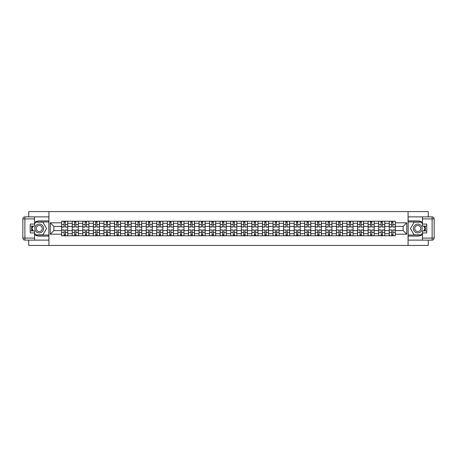 <?xml version="1.0" encoding="UTF-8"?>
<svg xmlns="http://www.w3.org/2000/svg" width="457" height="457" viewBox="0 0 457 457"><rect width="100%" height="100%" fill="white"/><g stroke="black" fill="none" stroke-linecap="round" stroke-linejoin="round"><path stroke-width="0.69" d="M28.745 240.119L28.745 245.432L428.255 245.432L428.255 240.119M428.255 216.881L428.255 211.568L28.745 211.568L28.745 216.881M72.229 235.783L72.229 223.284L67.762 223.284L67.762 235.783M67.762 223.284L67.762 221.217M72.229 223.284L72.229 221.217M78.324 221.217L78.324 235.783M82.797 235.783L82.797 221.217M88.892 221.217L88.892 235.783M93.365 235.783L93.365 221.217M99.46 221.217L99.46 235.783M103.933 235.783L103.933 221.217M110.028 221.217L110.028 235.783M114.496 235.783L114.496 221.217M120.597 221.217L120.597 235.783M125.064 235.783L125.064 221.217M131.159 221.217L131.159 235.783M135.632 235.783L135.632 221.217M141.727 221.217L141.727 235.783M146.2 235.783L146.2 221.217M152.295 221.217L152.295 235.783M156.768 235.783L156.768 221.217M162.863 221.217L162.863 235.783M167.331 235.783L167.331 221.217M173.432 221.217L173.432 235.783M177.899 235.783L177.899 221.217M183.994 221.217L183.994 235.783M188.467 235.783L188.467 221.217M194.562 221.217L194.562 235.783M199.035 235.783L199.035 221.217M205.13 221.217L205.13 235.783M209.603 235.783L209.603 221.217M215.698 221.217L215.698 235.783M220.171 235.783L220.171 221.217M226.266 221.217L226.266 235.783M230.734 235.783L230.734 221.217M236.829 221.217L236.829 235.783M241.302 235.783L241.302 221.217M247.397 221.217L247.397 235.783M251.87 235.783L251.87 221.217M257.965 221.217L257.965 235.783M262.438 235.783L262.438 221.217M268.533 221.217L268.533 235.783M273.006 235.783L273.006 221.217M279.101 221.217L279.101 235.783M283.569 235.783L283.569 221.217M289.669 221.217L289.669 235.783M294.137 235.783L294.137 221.217M300.232 221.217L300.232 235.783M304.705 235.783L304.705 221.217M310.8 221.217L310.8 235.783M315.273 235.783L315.273 221.217M321.368 221.217L321.368 235.783M325.841 235.783L325.841 221.217M331.936 221.217L331.936 235.783M336.403 235.783L336.403 221.217M342.504 221.217L342.504 235.783M346.972 235.783L346.972 221.217M353.067 221.217L353.067 235.783M357.54 235.783L357.54 221.217M363.635 221.217L363.635 235.783M368.108 235.783L368.108 221.217M374.203 221.217L374.203 235.783M378.676 235.783L378.676 221.217M384.771 221.217L384.771 235.783M389.238 235.783L389.238 221.217M389.238 230.602L384.771 230.602M378.676 230.602L374.203 230.602M368.108 230.602L363.635 230.602M357.54 230.602L353.067 230.602M346.972 230.602L342.504 230.602M336.403 230.602L331.936 230.602M325.841 230.602L321.368 230.602M315.273 230.602L310.8 230.602M304.705 230.602L300.232 230.602M294.137 230.602L289.669 230.602M283.569 230.602L279.101 230.602M273.006 230.602L268.533 230.602M262.438 230.602L257.965 230.602M251.87 230.602L247.397 230.602M241.302 230.602L236.829 230.602M230.734 230.602L226.266 230.602M220.171 230.602L215.698 230.602M209.603 230.602L205.13 230.602M199.035 230.602L194.562 230.602M188.467 230.602L183.994 230.602M177.899 230.602L173.432 230.602M167.331 230.602L162.863 230.602M156.768 230.602L152.295 230.602M146.2 230.602L141.727 230.602M135.632 230.602L131.159 230.602M125.064 230.602L120.597 230.602M114.496 230.602L110.028 230.602M103.933 230.602L99.46 230.602M93.365 230.602L88.892 230.602M82.797 230.602L78.324 230.602M72.229 230.602L67.762 230.602M389.238 226.398L384.771 226.398M378.676 226.398L374.203 226.398M368.108 226.398L363.635 226.398M357.54 226.398L353.067 226.398M346.972 226.398L342.504 226.398M336.403 226.398L331.936 226.398M325.841 226.398L321.368 226.398M315.273 226.398L310.8 226.398M304.705 226.398L300.232 226.398M294.137 226.398L289.669 226.398M283.569 226.398L279.101 226.398M273.006 226.398L268.533 226.398M262.438 226.398L257.965 226.398M251.87 226.398L247.397 226.398M241.302 226.398L236.829 226.398M230.734 226.398L226.266 226.398M220.171 226.398L215.698 226.398M209.603 226.398L205.13 226.398M199.035 226.398L194.562 226.398M188.467 226.398L183.994 226.398M177.899 226.398L173.432 226.398M167.331 226.398L162.863 226.398M156.768 226.398L152.295 226.398M146.2 226.398L141.727 226.398M135.632 226.398L131.159 226.398M125.064 226.398L120.597 226.398M114.496 226.398L110.028 226.398M103.933 226.398L99.46 226.398M93.365 226.398L88.892 226.398M82.797 226.398L78.324 226.398M72.229 226.398L67.762 226.398M53.875 230.602L61.661 230.602L61.661 226.398L53.875 226.398L53.875 230.602L50.281 234.19L50.281 222.81L61.661 222.81L61.661 226.398M395.339 226.398L395.339 230.602L403.125 230.602L403.125 226.398L395.339 226.398L395.339 221.217L61.661 221.217L61.661 222.81M395.339 222.81L406.719 222.81L406.719 234.19L395.339 234.19L395.339 230.602M61.661 230.602L61.661 235.783L395.339 235.783L395.339 234.19M61.661 234.19L50.281 234.19M408.072 245.432L408.072 211.568M48.928 245.432L48.928 211.568M65.288 234.767L64.134 234.767M64.134 222.233L65.288 222.233M75.856 234.767L74.702 234.767M74.702 222.233L75.856 222.233M86.419 234.767L85.27 234.767M85.27 222.233L86.419 222.233M96.987 234.767L95.839 234.767M95.839 222.233L96.987 222.233M107.555 234.767L106.401 234.767M106.401 222.233L107.555 222.233M118.123 234.767L116.969 234.767M116.969 222.233L118.123 222.233M128.691 234.767L127.537 234.767M127.537 222.233L128.691 222.233M139.254 234.767L138.105 234.767M138.105 222.233L139.254 222.233M149.822 234.767L148.674 234.767M148.674 222.233L149.822 222.233M160.39 234.767L159.236 234.767M159.236 222.233L160.39 222.233M170.958 234.767L169.804 234.767M169.804 222.233L170.958 222.233M181.526 234.767L180.372 234.767M180.372 222.233L181.526 222.233M192.089 234.767L190.94 234.767M190.94 222.233L192.089 222.233M202.657 234.767L201.508 234.767M201.508 222.233L202.657 222.233M213.225 234.767L212.077 234.767M212.077 222.233L213.225 222.233M223.793 234.767L222.639 234.767M222.639 222.233L223.793 222.233M234.361 234.767L233.207 234.767M233.207 222.233L234.361 222.233M244.923 234.767L243.775 234.767M243.775 222.233L244.923 222.233M255.492 234.767L254.343 234.767M254.343 222.233L255.492 222.233M266.06 234.767L264.911 234.767M264.911 222.233L266.06 222.233M276.628 234.767L275.474 234.767M275.474 222.233L276.628 222.233M287.196 234.767L286.042 234.767M286.042 222.233L287.196 222.233M297.764 234.767L296.61 234.767M296.61 222.233L297.764 222.233M308.326 234.767L307.178 234.767M307.178 222.233L308.326 222.233M318.895 234.767L317.746 234.767M317.746 222.233L318.895 222.233M329.463 234.767L328.309 234.767M328.309 222.233L329.463 222.233M340.031 234.767L338.877 234.767M338.877 222.233L340.031 222.233M350.599 234.767L349.445 234.767M349.445 222.233L350.599 222.233M361.161 234.767L360.013 234.767M360.013 222.233L361.161 222.233M371.73 234.767L370.581 234.767M370.581 222.233L371.73 222.233M382.298 234.767L381.144 234.767M381.144 222.233L382.298 222.233M392.866 234.767L391.712 234.767M391.712 222.233L392.866 222.233M50.281 222.81L53.875 226.398M403.125 230.602L406.719 234.19M403.125 226.398L406.719 222.81M65.288 226.9L67.727 227.043L65.288 227.043L65.288 221.285L67.727 221.285L66.374 221.285M67.727 226.9L67.727 221.285M64.134 222.165L65.288 222.165M63.055 221.285L61.695 221.285L61.695 227.043L64.134 227.043L63.934 221.285M61.695 221.285L65.488 221.285M64.134 230.1L61.695 229.957L64.134 229.957L64.134 235.715L61.695 235.715L63.055 235.715M61.695 230.1L61.695 235.715M65.288 234.835L64.134 234.835M66.374 235.715L67.727 235.715L67.727 229.957L65.288 229.957L65.488 235.715M67.727 235.715L63.934 235.715M75.856 226.9L78.296 227.043L75.856 227.043L75.856 221.285L78.296 221.285L76.936 221.285M78.296 226.9L78.296 221.285M74.702 222.165L75.856 222.165M73.617 221.285L72.263 221.285L72.263 227.043L74.702 227.043L74.502 221.285M72.263 221.285L76.056 221.285M86.419 226.9L88.858 227.043L86.419 227.043L86.419 221.285L88.858 221.285L87.504 221.285M88.858 226.9L88.858 221.285M85.27 222.165L86.419 222.165M84.185 221.285L82.831 221.285L82.831 227.043L85.27 227.043L85.065 221.285M82.831 221.285L86.624 221.285M34.566 234.521A7.62 7.62 0 0 0 39.245 236.12L48.859 236.12L48.859 240.119L24.884 240.119A2.034 2.034 0 0 1 22.85 238.086L22.85 218.914A2.034 2.034 0 0 1 24.884 216.881L34.566 216.881L34.566 226.095L30.231 226.095M34.566 216.881L48.859 216.881L48.859 220.88L39.245 220.88A7.62 7.62 0 0 0 34.566 222.479M32.013 226.095A7.62 7.62 0 0 0 32.013 230.905M48.859 236.12L48.859 220.88M30.231 230.905L34.566 230.905L34.566 240.119M34.566 224.061L30.231 224.061L30.231 232.939L34.566 232.939M48.859 221.965L35.469 221.965L34.566 223.524M34.566 233.476L35.469 235.035L48.859 235.035M33.081 226.095L31.693 228.5L33.081 230.905M422.434 222.479A7.62 7.62 0 0 0 417.755 220.88L408.141 220.88L408.141 216.881L432.116 216.881A2.034 2.034 0 0 1 434.15 218.914L434.15 238.086A2.034 2.034 0 0 1 432.116 240.119L422.434 240.119L422.434 230.905L426.769 230.905M422.434 240.119L408.141 240.119L408.141 236.12L417.755 236.12A7.62 7.62 0 0 0 422.434 234.521M424.987 230.905A7.62 7.62 0 0 0 424.987 226.095M408.141 220.88L408.141 236.12M426.769 226.095L422.434 226.095L422.434 216.881M422.434 232.939L426.769 232.939L426.769 224.061L422.434 224.061M408.141 235.035L421.531 235.035L422.434 233.476M422.434 223.524L421.531 221.965L408.141 221.965M423.919 230.905L425.307 228.5L423.919 226.095M34.841 228.5A4.404 4.404 0 0 0 39.245 232.904A4.404 4.404 0 0 0 43.644 228.5A4.404 4.404 0 0 0 39.245 224.096A4.404 4.404 0 0 0 34.841 228.5M36.229 228.5A3.016 3.016 0 0 0 39.245 231.516A3.016 3.016 0 0 0 42.255 228.5A3.016 3.016 0 0 0 39.245 225.484A3.016 3.016 0 0 0 36.229 228.5M34.566 223.93L35.583 222.165L42.901 222.165L46.557 228.5L42.901 234.835L35.583 234.835L34.566 233.07M33.315 230.905L31.927 228.5L33.315 226.095M413.357 228.5A4.404 4.404 0 0 0 417.755 232.904A4.404 4.404 0 0 0 422.159 228.5A4.404 4.404 0 0 0 417.755 224.096A4.404 4.404 0 0 0 413.357 228.5M414.745 228.5A3.016 3.016 0 0 0 417.755 231.516A3.016 3.016 0 0 0 420.771 228.5A3.016 3.016 0 0 0 417.755 225.484A3.016 3.016 0 0 0 414.745 228.5M422.434 233.07L421.417 234.835L414.099 234.835L410.443 228.5L414.099 222.165L421.417 222.165L422.434 223.93M423.685 226.095L425.073 228.5L423.685 230.905M74.702 230.1L72.263 229.957L74.702 229.957L74.702 235.715L72.263 235.715L73.617 235.715M72.263 230.1L72.263 235.715M75.856 234.835L74.702 234.835M76.936 235.715L78.296 235.715L78.296 229.957L75.856 229.957L76.056 235.715M78.296 235.715L74.502 235.715M85.27 230.1L82.831 229.957L85.27 229.957L85.27 235.715L82.831 235.715L84.185 235.715M82.831 230.1L82.831 235.715M86.419 234.835L85.27 234.835M87.504 235.715L88.858 235.715L88.858 229.957L86.419 229.957L86.624 235.715M88.858 235.715L85.065 235.715M96.987 226.9L99.426 227.043L96.987 227.043L96.987 221.285L99.426 221.285L98.072 221.285M99.426 226.9L99.426 221.285M95.839 222.165L96.987 222.165M94.753 221.285L93.399 221.285L93.399 227.043L95.839 227.043L95.633 221.285M93.399 221.285L97.192 221.285M107.555 226.9L109.994 227.043L107.555 227.043L107.555 221.285L109.994 221.285L108.64 221.285M109.994 226.9L109.994 221.285M106.401 222.165L107.555 222.165M105.321 221.285L103.968 221.285L103.968 227.043L106.401 227.043L106.201 221.285M103.968 221.285L107.761 221.285M118.123 226.9L120.562 227.043L118.123 227.043L118.123 221.285L120.562 221.285L119.208 221.285M120.562 226.9L120.562 221.285M116.969 222.165L118.123 222.165M115.889 221.285L114.53 221.285L114.53 227.043L116.969 227.043L116.769 221.285M114.53 221.285L118.323 221.285M95.839 230.1L93.399 229.957L95.839 229.957L95.839 235.715L93.399 235.715L94.753 235.715M93.399 230.1L93.399 235.715M96.987 234.835L95.839 234.835M98.072 235.715L99.426 235.715L99.426 229.957L96.987 229.957L97.192 235.715M99.426 235.715L95.633 235.715M106.401 230.1L103.968 229.957L106.401 229.957L106.401 235.715L103.968 235.715L105.321 235.715M103.968 230.1L103.968 235.715M107.555 234.835L106.401 234.835M108.64 235.715L109.994 235.715L109.994 229.957L107.555 229.957L107.761 235.715M109.994 235.715L106.201 235.715M116.969 230.1L114.53 229.957L116.969 229.957L116.969 235.715L114.53 235.715L115.889 235.715M114.53 230.1L114.53 235.715M118.123 234.835L116.969 234.835M119.208 235.715L120.562 235.715L120.562 229.957L118.123 229.957L118.323 235.715M120.562 235.715L116.769 235.715M128.691 226.9L131.13 227.043L128.691 227.043L128.691 221.285L131.13 221.285L129.771 221.285M131.13 226.9L131.13 221.285M127.537 222.165L128.691 222.165M126.452 221.285L125.098 221.285L125.098 227.043L127.537 227.043L127.337 221.285M125.098 221.285L128.891 221.285M127.537 230.1L125.098 229.957L127.537 229.957L127.537 235.715L125.098 235.715L126.452 235.715M125.098 230.1L125.098 235.715M128.691 234.835L127.537 234.835M129.771 235.715L131.13 235.715L131.13 229.957L128.691 229.957L128.891 235.715M131.13 235.715L127.337 235.715M139.254 226.9L141.693 227.043L139.254 227.043L139.254 221.285L141.693 221.285L140.339 221.285M141.693 226.9L141.693 221.285M138.105 222.165L139.254 222.165M137.02 221.285L135.666 221.285L135.666 227.043L138.105 227.043L137.9 221.285M135.666 221.285L139.459 221.285M138.105 230.1L135.666 229.957L138.105 229.957L138.105 235.715L135.666 235.715L137.02 235.715M135.666 230.1L135.666 235.715M139.254 234.835L138.105 234.835M140.339 235.715L141.693 235.715L141.693 229.957L139.254 229.957L139.459 235.715M141.693 235.715L137.9 235.715M149.822 226.9L152.261 227.043L149.822 227.043L149.822 221.285L152.261 221.285L150.907 221.285M152.261 226.9L152.261 221.285M148.674 222.165L149.822 222.165M147.588 221.285L146.234 221.285L146.234 227.043L148.674 227.043L148.468 221.285M146.234 221.285L150.027 221.285M148.674 230.1L146.234 229.957L148.674 229.957L148.674 235.715L146.234 235.715L147.588 235.715M146.234 230.1L146.234 235.715M149.822 234.835L148.674 234.835M150.907 235.715L152.261 235.715L152.261 229.957L149.822 229.957L150.027 235.715M152.261 235.715L148.468 235.715M160.39 226.9L162.829 227.043L160.39 227.043L160.39 221.285L162.829 221.285L161.475 221.285M162.829 226.9L162.829 221.285M159.236 222.165L160.39 222.165M158.156 221.285L156.802 221.285L156.802 227.043L159.236 227.043L159.036 221.285M156.802 221.285L160.596 221.285M159.236 230.1L156.802 229.957L159.236 229.957L159.236 235.715L156.802 235.715L158.156 235.715M156.802 230.1L156.802 235.715M160.39 234.835L159.236 234.835M161.475 235.715L162.829 235.715L162.829 229.957L160.39 229.957L160.596 235.715M162.829 235.715L159.036 235.715M170.958 226.9L173.397 227.043L170.958 227.043L170.958 221.285L173.397 221.285L172.043 221.285M173.397 226.9L173.397 221.285M169.804 222.165L170.958 222.165M168.724 221.285L167.365 221.285L167.365 227.043L169.804 227.043L169.604 221.285M167.365 221.285L171.158 221.285M169.804 230.1L167.365 229.957L169.804 229.957L169.804 235.715L167.365 235.715L168.724 235.715M167.365 230.1L167.365 235.715M170.958 234.835L169.804 234.835M172.043 235.715L173.397 235.715L173.397 229.957L170.958 229.957L171.158 235.715M173.397 235.715L169.604 235.715M181.526 226.9L183.965 227.043L181.526 227.043L181.526 221.285L183.965 221.285L182.606 221.285M183.965 226.9L183.965 221.285M180.372 222.165L181.526 222.165M179.287 221.285L177.933 221.285L177.933 227.043L180.372 227.043L180.172 221.285M177.933 221.285L181.726 221.285M180.372 230.1L177.933 229.957L180.372 229.957L180.372 235.715L177.933 235.715L179.287 235.715M177.933 230.1L177.933 235.715M181.526 234.835L180.372 234.835M182.606 235.715L183.965 235.715L183.965 229.957L181.526 229.957L181.726 235.715M183.965 235.715L180.172 235.715M192.089 226.9L194.528 227.043L192.089 227.043L192.089 221.285L194.528 221.285L193.174 221.285M194.528 226.9L194.528 221.285M190.94 222.165L192.089 222.165M189.855 221.285L188.501 221.285L188.501 227.043L190.94 227.043L190.735 221.285M188.501 221.285L192.294 221.285M190.94 230.1L188.501 229.957L190.94 229.957L190.94 235.715L188.501 235.715L189.855 235.715M188.501 230.1L188.501 235.715M192.089 234.835L190.94 234.835M193.174 235.715L194.528 235.715L194.528 229.957L192.089 229.957L192.294 235.715M194.528 235.715L190.735 235.715M202.657 226.9L205.096 227.043L202.657 227.043L202.657 221.285L205.096 221.285L203.742 221.285M205.096 226.9L205.096 221.285M201.508 222.165L202.657 222.165M200.423 221.285L199.069 221.285L199.069 227.043L201.508 227.043L201.303 221.285M199.069 221.285L202.862 221.285M201.508 230.1L199.069 229.957L201.508 229.957L201.508 235.715L199.069 235.715L200.423 235.715M199.069 230.1L199.069 235.715M202.657 234.835L201.508 234.835M203.742 235.715L205.096 235.715L205.096 229.957L202.657 229.957L202.862 235.715M205.096 235.715L201.303 235.715M213.225 226.9L215.664 227.043L213.225 227.043L213.225 221.285L215.664 221.285L214.31 221.285M215.664 226.9L215.664 221.285M212.077 222.165L213.225 222.165M210.991 221.285L209.637 221.285L209.637 227.043L212.077 227.043L211.871 221.285M209.637 221.285L213.43 221.285M212.077 230.1L209.637 229.957L212.077 229.957L212.077 235.715L209.637 235.715L210.991 235.715M209.637 230.1L209.637 235.715M213.225 234.835L212.077 234.835M214.31 235.715L215.664 235.715L215.664 229.957L213.225 229.957L213.43 235.715M215.664 235.715L211.871 235.715M223.793 226.9L226.232 227.043L223.793 227.043L223.793 221.285L226.232 221.285L224.878 221.285M226.232 226.9L226.232 221.285M222.639 222.165L223.793 222.165M221.559 221.285L220.2 221.285L220.2 227.043L222.639 227.043L222.439 221.285M220.2 221.285L223.993 221.285M222.639 230.1L220.2 229.957L222.639 229.957L222.639 235.715L220.2 235.715L221.559 235.715M220.2 230.1L220.2 235.715M223.793 234.835L222.639 234.835M224.878 235.715L226.232 235.715L226.232 229.957L223.793 229.957L223.993 235.715M226.232 235.715L222.439 235.715M234.361 226.9L236.8 227.043L234.361 227.043L234.361 221.285L236.8 221.285L235.441 221.285M236.8 226.9L236.8 221.285M233.207 222.165L234.361 222.165M232.122 221.285L230.768 221.285L230.768 227.043L233.207 227.043L233.007 221.285M230.768 221.285L234.561 221.285M233.207 230.1L230.768 229.957L233.207 229.957L233.207 235.715L230.768 235.715L232.122 235.715M230.768 230.1L230.768 235.715M234.361 234.835L233.207 234.835M235.441 235.715L236.8 235.715L236.8 229.957L234.361 229.957L234.561 235.715M236.8 235.715L233.007 235.715M244.923 226.9L247.363 227.043L244.923 227.043L244.923 221.285L247.363 221.285L246.009 221.285M247.363 226.9L247.363 221.285M243.775 222.165L244.923 222.165M242.69 221.285L241.336 221.285L241.336 227.043L243.775 227.043L243.57 221.285M241.336 221.285L245.129 221.285M243.775 230.1L241.336 229.957L243.775 229.957L243.775 235.715L241.336 235.715L242.69 235.715M241.336 230.1L241.336 235.715M244.923 234.835L243.775 234.835M246.009 235.715L247.363 235.715L247.363 229.957L244.923 229.957L245.129 235.715M247.363 235.715L243.57 235.715M255.492 226.9L257.931 227.043L255.492 227.043L255.492 221.285L257.931 221.285L256.577 221.285M257.931 226.9L257.931 221.285M254.343 222.165L255.492 222.165M253.258 221.285L251.904 221.285L251.904 227.043L254.343 227.043L254.138 221.285M251.904 221.285L255.697 221.285M254.343 230.1L251.904 229.957L254.343 229.957L254.343 235.715L251.904 235.715L253.258 235.715M251.904 230.1L251.904 235.715M255.492 234.835L254.343 234.835M256.577 235.715L257.931 235.715L257.931 229.957L255.492 229.957L255.697 235.715M257.931 235.715L254.138 235.715M266.06 226.9L268.499 227.043L266.06 227.043L266.06 221.285L268.499 221.285L267.145 221.285M268.499 226.9L268.499 221.285M264.911 222.165L266.06 222.165M263.826 221.285L262.472 221.285L262.472 227.043L264.911 227.043L264.706 221.285M262.472 221.285L266.265 221.285M264.911 230.1L262.472 229.957L264.911 229.957L264.911 235.715L262.472 235.715L263.826 235.715M262.472 230.1L262.472 235.715M266.06 234.835L264.911 234.835M267.145 235.715L268.499 235.715L268.499 229.957L266.06 229.957L266.265 235.715M268.499 235.715L264.706 235.715M276.628 226.9L279.067 227.043L276.628 227.043L276.628 221.285L279.067 221.285L277.713 221.285M279.067 226.9L279.067 221.285M275.474 222.165L276.628 222.165M274.394 221.285L273.035 221.285L273.035 227.043L275.474 227.043L275.274 221.285M273.035 221.285L276.828 221.285M275.474 230.1L273.035 229.957L275.474 229.957L275.474 235.715L273.035 235.715L274.394 235.715M273.035 230.1L273.035 235.715M276.628 234.835L275.474 234.835M277.713 235.715L279.067 235.715L279.067 229.957L276.628 229.957L276.828 235.715M279.067 235.715L275.274 235.715M287.196 226.9L289.635 227.043L287.196 227.043L287.196 221.285L289.635 221.285L288.276 221.285M289.635 226.9L289.635 221.285M286.042 222.165L287.196 222.165M284.957 221.285L283.603 221.285L283.603 227.043L286.042 227.043L285.842 221.285M283.603 221.285L287.396 221.285M286.042 230.1L283.603 229.957L286.042 229.957L286.042 235.715L283.603 235.715L284.957 235.715M283.603 230.1L283.603 235.715M287.196 234.835L286.042 234.835M288.276 235.715L289.635 235.715L289.635 229.957L287.196 229.957L287.396 235.715M289.635 235.715L285.842 235.715M297.764 226.9L300.198 227.043L297.764 227.043L297.764 221.285L300.198 221.285L298.844 221.285M300.198 226.9L300.198 221.285M296.61 222.165L297.764 222.165M295.525 221.285L294.171 221.285L294.171 227.043L296.61 227.043L296.404 221.285M294.171 221.285L297.964 221.285M296.61 230.1L294.171 229.957L296.61 229.957L296.61 235.715L294.171 235.715L295.525 235.715M294.171 230.1L294.171 235.715M297.764 234.835L296.61 234.835M298.844 235.715L300.198 235.715L300.198 229.957L297.764 229.957L297.964 235.715M300.198 235.715L296.404 235.715M308.326 226.9L310.766 227.043L308.326 227.043L308.326 221.285L310.766 221.285L309.412 221.285M310.766 226.9L310.766 221.285M307.178 222.165L308.326 222.165M306.093 221.285L304.739 221.285L304.739 227.043L307.178 227.043L306.973 221.285M304.739 221.285L308.532 221.285M307.178 230.1L304.739 229.957L307.178 229.957L307.178 235.715L304.739 235.715L306.093 235.715M304.739 230.1L304.739 235.715M308.326 234.835L307.178 234.835M309.412 235.715L310.766 235.715L310.766 229.957L308.326 229.957L308.532 235.715M310.766 235.715L306.973 235.715M318.895 226.9L321.334 227.043L318.895 227.043L318.895 221.285L321.334 221.285L319.98 221.285M321.334 226.9L321.334 221.285M317.746 222.165L318.895 222.165M316.661 221.285L315.307 221.285L315.307 227.043L317.746 227.043L317.541 221.285M315.307 221.285L319.1 221.285M317.746 230.1L315.307 229.957L317.746 229.957L317.746 235.715L315.307 235.715L316.661 235.715M315.307 230.1L315.307 235.715M318.895 234.835L317.746 234.835M319.98 235.715L321.334 235.715L321.334 229.957L318.895 229.957L319.1 235.715M321.334 235.715L317.541 235.715M329.463 226.9L331.902 227.043L329.463 227.043L329.463 221.285L331.902 221.285L330.548 221.285M331.902 226.9L331.902 221.285M328.309 222.165L329.463 222.165M327.229 221.285L325.87 221.285L325.87 227.043L328.309 227.043L328.109 221.285M325.87 221.285L329.663 221.285M328.309 230.1L325.87 229.957L328.309 229.957L328.309 235.715L325.87 235.715L327.229 235.715M325.87 230.1L325.87 235.715M329.463 234.835L328.309 234.835M330.548 235.715L331.902 235.715L331.902 229.957L329.463 229.957L329.663 235.715M331.902 235.715L328.109 235.715M340.031 226.9L342.47 227.043L340.031 227.043L340.031 221.285L342.47 221.285L341.111 221.285M342.47 226.9L342.47 221.285M338.877 222.165L340.031 222.165M337.792 221.285L336.438 221.285L336.438 227.043L338.877 227.043L338.677 221.285M336.438 221.285L340.231 221.285M338.877 230.1L336.438 229.957L338.877 229.957L338.877 235.715L336.438 235.715L337.792 235.715M336.438 230.1L336.438 235.715M340.031 234.835L338.877 234.835M341.111 235.715L342.47 235.715L342.47 229.957L340.031 229.957L340.231 235.715M342.47 235.715L338.677 235.715M350.599 226.9L353.033 227.043L350.599 227.043L350.599 221.285L353.033 221.285L351.679 221.285M353.033 226.9L353.033 221.285M349.445 222.165L350.599 222.165M348.36 221.285L347.006 221.285L347.006 227.043L349.445 227.043L349.239 221.285M347.006 221.285L350.799 221.285M349.445 230.1L347.006 229.957L349.445 229.957L349.445 235.715L347.006 235.715L348.36 235.715M347.006 230.1L347.006 235.715M350.599 234.835L349.445 234.835M351.679 235.715L353.033 235.715L353.033 229.957L350.599 229.957L350.799 235.715M353.033 235.715L349.239 235.715M361.161 226.9L363.601 227.043L361.161 227.043L361.161 221.285L363.601 221.285L362.247 221.285M363.601 226.9L363.601 221.285M360.013 222.165L361.161 222.165M358.928 221.285L357.574 221.285L357.574 227.043L360.013 227.043L359.808 221.285M357.574 221.285L361.367 221.285M360.013 230.1L357.574 229.957L360.013 229.957L360.013 235.715L357.574 235.715L358.928 235.715M357.574 230.1L357.574 235.715M361.161 234.835L360.013 234.835M362.247 235.715L363.601 235.715L363.601 229.957L361.161 229.957L361.367 235.715M363.601 235.715L359.808 235.715M371.73 226.9L374.169 227.043L371.73 227.043L371.73 221.285L374.169 221.285L372.815 221.285M374.169 226.9L374.169 221.285M370.581 222.165L371.73 222.165M369.496 221.285L368.142 221.285L368.142 227.043L370.581 227.043L370.376 221.285M368.142 221.285L371.935 221.285M370.581 230.1L368.142 229.957L370.581 229.957L370.581 235.715L368.142 235.715L369.496 235.715M368.142 230.1L368.142 235.715M371.73 234.835L370.581 234.835M372.815 235.715L374.169 235.715L374.169 229.957L371.73 229.957L371.935 235.715M374.169 235.715L370.376 235.715M382.298 226.9L384.737 227.043L382.298 227.043L382.298 221.285L384.737 221.285L383.383 221.285M384.737 226.9L384.737 221.285M381.144 222.165L382.298 222.165M380.064 221.285L378.704 221.285L378.704 227.043L381.144 227.043L380.944 221.285M378.704 221.285L382.498 221.285M381.144 230.1L378.704 229.957L381.144 229.957L381.144 235.715L378.704 235.715L380.064 235.715M378.704 230.1L378.704 235.715M382.298 234.835L381.144 234.835M383.383 235.715L384.737 235.715L384.737 229.957L382.298 229.957L382.498 235.715M384.737 235.715L380.944 235.715M392.866 226.9L395.305 227.043L392.866 227.043L392.866 221.285L395.305 221.285L393.945 221.285M395.305 226.9L395.305 221.285M391.712 222.165L392.866 222.165M390.626 221.285L389.273 221.285L389.273 227.043L391.712 227.043L391.512 221.285M389.273 221.285L393.066 221.285M391.712 230.1L389.273 229.957L391.712 229.957L391.712 235.715L389.273 235.715L390.626 235.715M389.273 230.1L389.273 235.715M392.866 234.835L391.712 234.835M393.945 235.715L395.305 235.715L395.305 229.957L392.866 229.957L393.066 235.715M395.305 235.715L391.512 235.715M378.676 223.284L374.203 223.284M368.108 223.284L363.635 223.284M357.54 223.284L353.067 223.284M346.972 223.284L342.504 223.284M336.403 223.284L331.936 223.284M325.841 223.284L321.368 223.284M315.273 223.284L310.8 223.284M304.705 223.284L300.232 223.284M294.137 223.284L289.669 223.284M283.569 223.284L279.101 223.284M273.006 223.284L268.533 223.284M262.438 223.284L257.965 223.284M251.87 223.284L247.397 223.284M241.302 223.284L236.829 223.284M230.734 223.284L226.266 223.284M220.171 223.284L215.698 223.284M209.603 223.284L205.13 223.284M199.035 223.284L194.562 223.284M188.467 223.284L183.994 223.284M177.899 223.284L173.432 223.284M167.331 223.284L162.863 223.284M156.768 223.284L152.295 223.284M146.2 223.284L141.727 223.284M135.632 223.284L131.159 223.284M125.064 223.284L120.597 223.284M114.496 223.284L110.028 223.284M103.933 223.284L99.46 223.284M93.365 223.284L88.892 223.284M82.797 223.284L78.324 223.284M389.238 223.284L384.771 223.284M378.676 233.716L374.203 233.716M368.108 233.716L363.635 233.716M357.54 233.716L353.067 233.716M346.972 233.716L342.504 233.716M336.403 233.716L331.936 233.716M325.841 233.716L321.368 233.716M315.273 233.716L310.8 233.716M304.705 233.716L300.232 233.716M294.137 233.716L289.669 233.716M283.569 233.716L279.101 233.716M273.006 233.716L268.533 233.716M262.438 233.716L257.965 233.716M251.87 233.716L247.397 233.716M241.302 233.716L236.829 233.716M230.734 233.716L226.266 233.716M220.171 233.716L215.698 233.716M209.603 233.716L205.13 233.716M199.035 233.716L194.562 233.716M188.467 233.716L183.994 233.716M177.899 233.716L173.432 233.716M167.331 233.716L162.863 233.716M156.768 233.716L152.295 233.716M146.2 233.716L141.727 233.716M135.632 233.716L131.159 233.716M125.064 233.716L120.597 233.716M114.496 233.716L110.028 233.716M103.933 233.716L99.46 233.716M93.365 233.716L88.892 233.716M82.797 233.716L78.324 233.716M72.229 233.716L67.762 233.716M389.238 233.716L384.771 233.716M65.288 224.615L67.727 224.615M61.695 226.9L64.134 226.9M61.695 224.615L64.134 224.615M64.134 232.385L61.695 232.385M67.727 230.1L65.288 230.1M67.727 232.385L65.288 232.385M75.856 224.615L78.296 224.615M72.263 226.9L74.702 226.9M72.263 224.615L74.702 224.615M86.419 224.615L88.858 224.615M82.831 226.9L85.27 226.9M82.831 224.615L85.27 224.615M34.566 218.914L24.884 218.914L24.884 238.086L34.566 238.086M22.85 218.914L24.884 218.914L24.884 216.881M24.884 240.119L24.884 238.086L22.85 238.086M422.434 238.086L432.116 238.086L432.116 218.914L422.434 218.914M434.15 238.086L432.116 238.086L432.116 240.119M432.116 216.881L432.116 218.914L434.15 218.914M74.702 232.385L72.263 232.385M78.296 230.1L75.856 230.1M78.296 232.385L75.856 232.385M85.27 232.385L82.831 232.385M88.858 230.1L86.419 230.1M88.858 232.385L86.419 232.385M96.987 224.615L99.426 224.615M93.399 226.9L95.839 226.9M93.399 224.615L95.839 224.615M107.555 224.615L109.994 224.615M103.968 226.9L106.401 226.9M103.968 224.615L106.401 224.615M118.123 224.615L120.562 224.615M114.53 226.9L116.969 226.9M114.53 224.615L116.969 224.615M95.839 232.385L93.399 232.385M99.426 230.1L96.987 230.1M99.426 232.385L96.987 232.385M106.401 232.385L103.968 232.385M109.994 230.1L107.555 230.1M109.994 232.385L107.555 232.385M116.969 232.385L114.53 232.385M120.562 230.1L118.123 230.1M120.562 232.385L118.123 232.385M128.691 224.615L131.13 224.615M125.098 226.9L127.537 226.9M125.098 224.615L127.537 224.615M127.537 232.385L125.098 232.385M131.13 230.1L128.691 230.1M131.13 232.385L128.691 232.385M139.254 224.615L141.693 224.615M135.666 226.9L138.105 226.9M135.666 224.615L138.105 224.615M138.105 232.385L135.666 232.385M141.693 230.1L139.254 230.1M141.693 232.385L139.254 232.385M149.822 224.615L152.261 224.615M146.234 226.9L148.674 226.9M146.234 224.615L148.674 224.615M148.674 232.385L146.234 232.385M152.261 230.1L149.822 230.1M152.261 232.385L149.822 232.385M160.39 224.615L162.829 224.615M156.802 226.9L159.236 226.9M156.802 224.615L159.236 224.615M159.236 232.385L156.802 232.385M162.829 230.1L160.39 230.1M162.829 232.385L160.39 232.385M170.958 224.615L173.397 224.615M167.365 226.9L169.804 226.9M167.365 224.615L169.804 224.615M169.804 232.385L167.365 232.385M173.397 230.1L170.958 230.1M173.397 232.385L170.958 232.385M181.526 224.615L183.965 224.615M177.933 226.9L180.372 226.9M177.933 224.615L180.372 224.615M180.372 232.385L177.933 232.385M183.965 230.1L181.526 230.1M183.965 232.385L181.526 232.385M192.089 224.615L194.528 224.615M188.501 226.9L190.94 226.9M188.501 224.615L190.94 224.615M190.94 232.385L188.501 232.385M194.528 230.1L192.089 230.1M194.528 232.385L192.089 232.385M202.657 224.615L205.096 224.615M199.069 226.9L201.508 226.9M199.069 224.615L201.508 224.615M201.508 232.385L199.069 232.385M205.096 230.1L202.657 230.1M205.096 232.385L202.657 232.385M213.225 224.615L215.664 224.615M209.637 226.9L212.077 226.9M209.637 224.615L212.077 224.615M212.077 232.385L209.637 232.385M215.664 230.1L213.225 230.1M215.664 232.385L213.225 232.385M223.793 224.615L226.232 224.615M220.2 226.9L222.639 226.9M220.2 224.615L222.639 224.615M222.639 232.385L220.2 232.385M226.232 230.1L223.793 230.1M226.232 232.385L223.793 232.385M234.361 224.615L236.8 224.615M230.768 226.9L233.207 226.9M230.768 224.615L233.207 224.615M233.207 232.385L230.768 232.385M236.8 230.1L234.361 230.1M236.8 232.385L234.361 232.385M244.923 224.615L247.363 224.615M241.336 226.9L243.775 226.9M241.336 224.615L243.775 224.615M243.775 232.385L241.336 232.385M247.363 230.1L244.923 230.1M247.363 232.385L244.923 232.385M255.492 224.615L257.931 224.615M251.904 226.9L254.343 226.9M251.904 224.615L254.343 224.615M254.343 232.385L251.904 232.385M257.931 230.1L255.492 230.1M257.931 232.385L255.492 232.385M266.06 224.615L268.499 224.615M262.472 226.9L264.911 226.9M262.472 224.615L264.911 224.615M264.911 232.385L262.472 232.385M268.499 230.1L266.06 230.1M268.499 232.385L266.06 232.385M276.628 224.615L279.067 224.615M273.035 226.9L275.474 226.9M273.035 224.615L275.474 224.615M275.474 232.385L273.035 232.385M279.067 230.1L276.628 230.1M279.067 232.385L276.628 232.385M287.196 224.615L289.635 224.615M283.603 226.9L286.042 226.9M283.603 224.615L286.042 224.615M286.042 232.385L283.603 232.385M289.635 230.1L287.196 230.1M289.635 232.385L287.196 232.385M297.764 224.615L300.198 224.615M294.171 226.9L296.61 226.9M294.171 224.615L296.61 224.615M296.61 232.385L294.171 232.385M300.198 230.1L297.764 230.1M300.198 232.385L297.764 232.385M308.326 224.615L310.766 224.615M304.739 226.9L307.178 226.9M304.739 224.615L307.178 224.615M307.178 232.385L304.739 232.385M310.766 230.1L308.326 230.1M310.766 232.385L308.326 232.385M318.895 224.615L321.334 224.615M315.307 226.9L317.746 226.9M315.307 224.615L317.746 224.615M317.746 232.385L315.307 232.385M321.334 230.1L318.895 230.1M321.334 232.385L318.895 232.385M329.463 224.615L331.902 224.615M325.87 226.9L328.309 226.9M325.87 224.615L328.309 224.615M328.309 232.385L325.87 232.385M331.902 230.1L329.463 230.1M331.902 232.385L329.463 232.385M340.031 224.615L342.47 224.615M336.438 226.9L338.877 226.9M336.438 224.615L338.877 224.615M338.877 232.385L336.438 232.385M342.47 230.1L340.031 230.1M342.47 232.385L340.031 232.385M350.599 224.615L353.033 224.615M347.006 226.9L349.445 226.9M347.006 224.615L349.445 224.615M349.445 232.385L347.006 232.385M353.033 230.1L350.599 230.1M353.033 232.385L350.599 232.385M361.161 224.615L363.601 224.615M357.574 226.9L360.013 226.9M357.574 224.615L360.013 224.615M360.013 232.385L357.574 232.385M363.601 230.1L361.161 230.1M363.601 232.385L361.161 232.385M371.73 224.615L374.169 224.615M368.142 226.9L370.581 226.9M368.142 224.615L370.581 224.615M370.581 232.385L368.142 232.385M374.169 230.1L371.73 230.1M374.169 232.385L371.73 232.385M382.298 224.615L384.737 224.615M378.704 226.9L381.144 226.9M378.704 224.615L381.144 224.615M381.144 232.385L378.704 232.385M384.737 230.1L382.298 230.1M384.737 232.385L382.298 232.385M392.866 224.615L395.305 224.615M389.273 226.9L391.712 226.9M389.273 224.615L391.712 224.615M391.712 232.385L389.273 232.385M395.305 230.1L392.866 230.1M395.305 232.385L392.866 232.385"/></g></svg>

